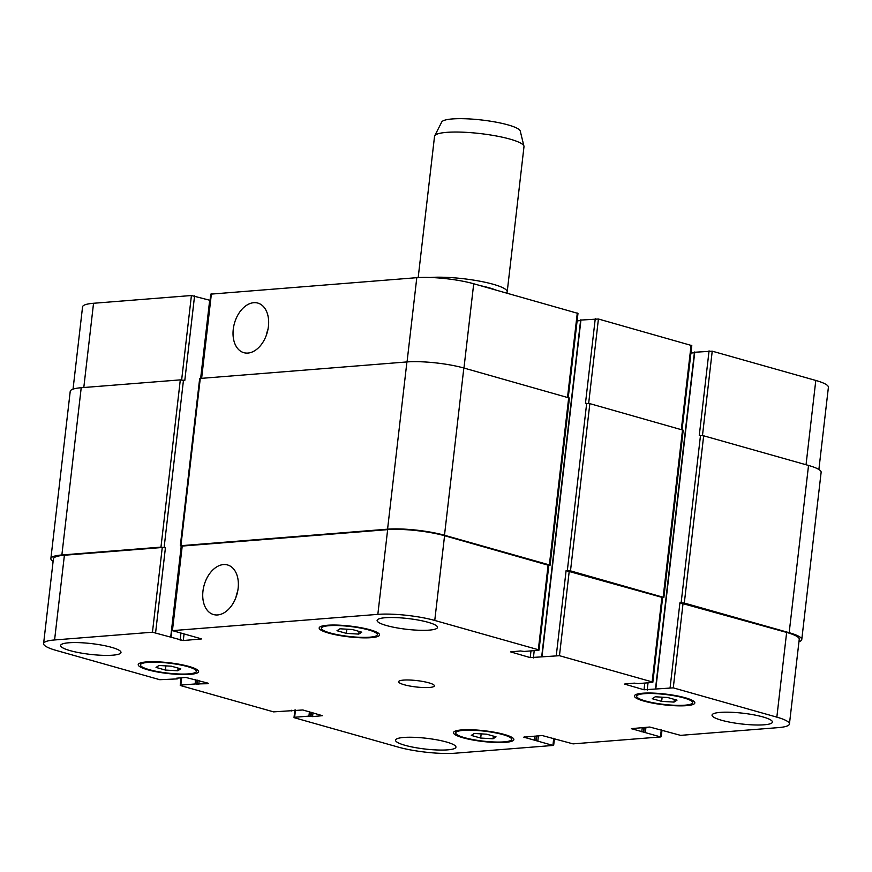 <?xml version="1.0" encoding="UTF-8"?>
<svg xmlns="http://www.w3.org/2000/svg" width="872" height="872" viewBox="0 0 872 872"><rect width="100%" height="100%" fill="white"/><g stroke="black" fill="none" stroke-linecap="round" stroke-linejoin="round"><path stroke-width="1.31" d="M237.675 591.249A25.768 17.026 -74.2 0 0 235.93 597.451M238.132 588.36A25.768 17.026 105.8 0 1 213.531 614.553A25.768 17.026 105.8 0 1 204.157 585.123A25.768 17.026 105.8 0 1 227.548 564.958A25.768 17.026 105.8 0 1 238.132 588.36M267.976 329.376A25.768 17.026 -74.2 0 0 266.222 335.578M268.423 326.488A25.768 17.026 105.8 0 1 243.833 352.68A25.768 17.026 105.8 0 1 234.459 323.25A25.768 17.026 105.8 0 1 257.85 303.085A25.768 17.026 105.8 0 1 268.423 326.488M480.81 285.765A39.404 7.031 6.6 0 1 495.372 289.875M430.245 277.481A45.028 8.033 6.6 0 1 479.622 281.155A45.028 8.033 6.6 0 1 507.199 291.88A45.028 8.033 6.6 0 1 506.534 293.036M418.189 277.579L434.529 136.37A45.028 8.033 6.6 0 1 434.692 135.858A45.028 8.033 6.6 0 1 480.189 133.569A45.028 8.033 6.6 0 1 523.952 146.18A45.028 8.033 6.6 0 1 523.985 146.714L507.199 291.88M434.692 135.858L441.723 122.026A39.622 7.063 6.6 0 1 481.747 120.009A39.622 7.063 6.6 0 1 520.268 131.116L523.952 146.18M358.752 634.097L346.38 633.377L336.995 630.729L339.982 628.788L352.353 629.508L361.749 632.167L358.752 634.097L359.068 631.404M346.38 633.377L346.86 629.192M674.023 702.091L661.652 701.371L652.256 698.723L655.254 696.783L667.625 697.502L677.01 700.151L674.023 702.091L674.339 699.399M661.652 701.371L662.131 697.186M493.062 738.78L480.69 738.061L471.294 735.401L474.292 733.472L486.663 734.191L496.048 736.84L493.062 738.78L493.378 736.088M480.69 738.061L481.17 733.864M177.79 670.786L165.418 670.067L156.034 667.418L159.02 665.478L171.392 666.197L180.787 668.846L177.79 670.786L178.106 668.094M165.418 670.067L165.898 665.881M463.348 730.376A28.144 5.014 -173.4 0 0 455.718 732.894A28.144 5.014 -173.4 0 0 483.099 741.113A28.144 5.014 -173.4 0 0 511.635 739.358A28.144 5.014 -173.4 0 0 494.271 732.633A28.144 5.014 -173.4 0 0 463.348 730.376M461.724 729.918A30.389 5.417 6.6 0 1 495.122 732.36A30.389 5.417 6.6 0 1 513.87 739.62A30.389 5.417 6.6 0 1 483.055 741.505A30.389 5.417 6.6 0 1 453.484 732.633A30.389 5.417 6.6 0 1 461.724 729.918M148.087 662.382A28.144 5.014 -173.4 0 0 140.447 664.9A28.144 5.014 -173.4 0 0 167.827 673.119A28.144 5.014 -173.4 0 0 196.364 671.364A28.144 5.014 -173.4 0 0 179.011 664.649A28.144 5.014 -173.4 0 0 148.087 662.382M146.452 661.924A30.389 5.417 6.6 0 1 179.861 664.366A30.389 5.417 6.6 0 1 198.598 671.625A30.389 5.417 6.6 0 1 167.784 673.511A30.389 5.417 6.6 0 1 138.212 664.638A30.389 5.417 6.6 0 1 146.452 661.924M329.049 625.704A28.144 5.014 -173.4 0 0 321.408 628.211A28.144 5.014 -173.4 0 0 348.789 636.429A28.144 5.014 -173.4 0 0 377.325 634.685A28.144 5.014 -173.4 0 0 359.973 627.96A28.144 5.014 -173.4 0 0 329.049 625.704M327.414 625.246A30.389 5.417 6.6 0 1 360.823 627.677A30.389 5.417 6.6 0 1 379.56 634.936A30.389 5.417 6.6 0 1 348.745 636.833A30.389 5.417 6.6 0 1 319.174 627.949A30.389 5.417 6.6 0 1 327.414 625.246M644.31 693.698A28.144 5.014 -173.4 0 0 636.68 696.205A28.144 5.014 -173.4 0 0 664.061 704.423A28.144 5.014 -173.4 0 0 692.597 702.668A28.144 5.014 -173.4 0 0 675.233 695.954A28.144 5.014 -173.4 0 0 644.31 693.698M642.686 693.229A30.389 5.417 6.6 0 1 676.083 695.671A30.389 5.417 6.6 0 1 694.831 702.93A30.389 5.417 6.6 0 1 664.017 704.827A30.389 5.417 6.6 0 1 634.445 695.943A30.389 5.417 6.6 0 1 642.686 693.229M720.283 712.391A30.389 5.417 6.6 0 1 753.681 714.822A30.389 5.417 6.6 0 1 772.418 722.081A30.389 5.417 6.6 0 1 741.603 723.978A30.389 5.417 6.6 0 1 712.043 715.095A30.389 5.417 6.6 0 1 720.283 712.391M385.359 617.714A30.389 5.417 6.6 0 1 418.756 620.156A30.389 5.417 6.6 0 1 437.493 627.415A30.389 5.417 6.6 0 1 406.679 629.301A30.389 5.417 6.6 0 1 377.107 620.428A30.389 5.417 6.6 0 1 385.359 617.714M68.866 642.773A30.389 5.417 6.6 0 1 102.264 645.215A30.389 5.417 6.6 0 1 121.001 652.474A30.389 5.417 6.6 0 1 90.187 654.36A30.389 5.417 6.6 0 1 60.626 645.487A30.389 5.417 6.6 0 1 68.866 642.773M403.791 737.45A30.389 5.417 6.6 0 1 437.188 739.892A30.389 5.417 6.6 0 1 455.936 747.141A30.389 5.417 6.6 0 1 425.122 749.037A30.389 5.417 6.6 0 1 395.55 740.164A30.389 5.417 6.6 0 1 403.791 737.45M455.206 753.201A40.526 7.227 6.6 0 1 398.286 747.119L294.714 717.841L294.017 717.46L294.627 717.264L308.917 716.13L312.568 716.61L322.389 715.683L302.835 709.972L273.579 711.868L180.907 685.675L180.21 685.294L180.82 685.098L195.099 683.964L207.972 683.703L208.582 683.506L207.885 683.125L185.856 677.457L176.645 678.187L177.223 678.907L159.772 679.702L56.2 650.425A40.526 7.227 6.6 0 1 43.6 643.58A40.526 7.227 6.6 0 1 54.587 639.961L152.458 632.211L183.284 640.538L201.715 638.925L172.427 630.63L377.838 614.368A40.526 7.227 6.6 0 1 434.757 620.45L538.329 649.727L539.027 650.109L538.416 650.305L524.127 651.438L520.475 650.959L510.654 651.896L530.209 657.608L559.464 655.7L652.136 681.893L652.834 682.275L652.223 682.471L637.944 683.604L634.293 683.136L624.461 684.062L644.016 689.774L673.271 687.866L776.843 717.144A40.526 7.227 6.6 0 1 789.443 723.989A40.526 7.227 6.6 0 1 778.456 727.608L680.585 735.358L649.76 727.03L631.328 728.643L660.616 736.938L573.046 743.871L542.21 735.543L523.778 737.156L553.066 745.451L455.206 753.201M403.518 680.106A18.007 3.216 6.6 0 1 423.302 681.555A18.007 3.216 6.6 0 1 434.409 685.85A18.007 3.216 6.6 0 1 416.151 686.973A18.007 3.216 6.6 0 1 398.635 681.719A18.007 3.216 6.6 0 1 403.518 680.106M73.041 389.13L82.557 306.89A40.526 7.227 6.6 0 1 93.544 303.271L191.415 295.521L210.043 300.328L201.029 378.241L210.773 294.137L416.794 277.678A40.526 7.227 6.6 0 1 473.714 283.76L577.983 313.408L568.25 397.523M577.122 320.874L580.589 320.591M580.937 320.068L598.421 319.01L691.79 345.585L682.067 429.7M690.929 353.04L694.395 352.768M694.744 352.244L712.228 351.176L815.8 380.454A40.526 7.227 6.6 0 1 828.4 387.299L818.884 469.496M194.576 295.859L184.777 380.584L180.308 379.876L81.216 387.724A40.526 7.227 -173.4 0 0 70.229 391.343L50.87 558.581A40.526 7.227 6.6 0 1 61.868 554.974L160.96 547.125L165.418 547.823L155.619 632.549M789.443 723.989L799.243 639.274A40.526 7.227 6.6 0 0 786.642 632.418L679.92 602.814L684.302 603.053L789.171 632.691A40.526 7.227 6.6 0 1 801.771 639.536L821.13 472.297A40.526 7.227 -173.4 0 0 808.529 465.452L703.66 435.804L699.268 435.564L709.067 350.838M652.834 682.275L662.644 597.549L566.102 570.637L570.495 570.877L663.875 597.451L683.223 430.212L589.843 403.638L585.461 403.387L595.26 318.672M550.058 565.285L569.416 398.035L463.839 368.017A40.526 7.227 -173.4 0 0 406.919 361.935L199.677 378.492L180.319 545.741L387.571 529.173A40.526 7.227 6.6 0 1 444.491 535.255L549.36 564.903L550.058 565.285L548.815 565.536M43.6 643.58L53.399 558.854A40.526 7.227 6.6 0 1 64.397 555.235L162.257 547.485L165.418 547.823M171.817 630.838L181.627 546.112L387.648 529.642A40.526 7.227 6.6 0 1 444.567 535.724L548.826 565.383L539.027 650.109M663.875 597.451L662.622 597.702M801.771 639.536A40.526 7.227 6.6 0 1 798.959 641.748M53.116 561.383A40.526 7.227 6.6 0 1 50.87 558.581M171.086 637.018L181.583 546.286L180.319 545.741M83.799 387.517L93.544 303.271M181.649 379.909L191.415 295.521M201.639 378.186L211.384 293.94M407.05 361.924L416.794 277.678M463.959 368.049L473.714 283.76M567.53 397.327L577.286 313.037M588.654 403.398L598.421 319.01M681.337 429.493L691.093 345.203M702.472 435.564L712.228 351.176M806.044 464.743L815.8 380.454M295.466 709.961L294.627 717.264M181.659 677.795L180.82 685.098M64.397 555.235L54.587 639.961M162.257 547.485L152.458 632.211M180.886 633.573L180.123 640.201M183.992 634.456L183.284 640.538M182.237 545.905L172.427 630.63M387.648 529.642L377.838 614.368M444.567 535.724L434.757 620.45M548.128 565.002L538.329 649.727M511.417 651.678L511.352 652.267M530.983 650.894L530.209 657.608M534.22 650.643L533.37 657.946M569.263 570.975L559.464 655.7M566.102 570.637L556.303 655.363M661.946 597.167L652.136 681.893M625.235 683.844L625.159 684.444M644.8 683.059L644.016 689.774M648.027 682.809L647.188 690.112M683.081 603.152L673.271 687.866M679.92 602.814L670.11 687.528M786.642 632.418L776.843 717.144M632.091 728.425L632.026 729.025M661.292 729.733L660.529 736.36M524.552 736.949L524.486 737.538M553.742 738.246L552.979 744.873M170.738 636.822L181.223 546.177M200.658 378.263L209.694 300.132M164.121 547.463L183.469 380.214M160.96 547.125L180.308 379.876M61.868 554.974L81.216 387.724M198.751 684.433L199.187 680.672M197.17 684.269L197.639 680.236M196.68 684.128L197.148 680.095M195.099 683.964L195.601 679.659M312.568 716.61L313.004 712.838M310.988 716.435L311.446 712.402M310.497 716.304L310.966 712.261M308.917 716.13L309.407 711.825M537.861 740.601L538.406 735.848M536.28 740.426L536.792 735.979M535.822 740.47L536.335 736.012M534.231 740.295L534.721 736.142M645.4 732.088L645.956 727.335M643.819 731.913L644.343 727.466M643.362 731.946L643.874 727.499M641.781 731.782L642.261 727.63M789.171 632.691L808.529 465.452M684.302 603.053L703.66 435.804M681.141 602.716L700.499 435.466M655.82 688.662L694.777 351.972M663.167 597.069L682.525 429.831M570.495 570.877L589.843 403.638M567.334 570.539L586.682 403.3M542.013 656.496L580.97 319.795M549.36 564.903L568.708 397.654M444.491 535.255L463.839 368.017M387.571 529.173L406.919 361.935M180.929 545.545L200.288 378.295M455.958 730.856L455.718 732.894M511.864 737.32L511.635 739.358M140.686 662.862L140.447 664.9M196.592 669.336L196.364 671.364M321.648 626.183L321.408 628.211M377.554 632.647L377.325 634.685M636.92 694.167L636.68 696.205M692.826 700.641L692.597 702.668M294.878 710.004L294.017 717.46M181.071 677.838L180.21 685.294M661.957 730.551L661.227 736.742M554.407 739.075L553.676 745.255M177.528 678.808L177.605 678.111M291.335 710.974L291.412 710.277M655.515 688.76L694.472 352.07M541.708 656.594L580.665 319.904"/></g></svg>
